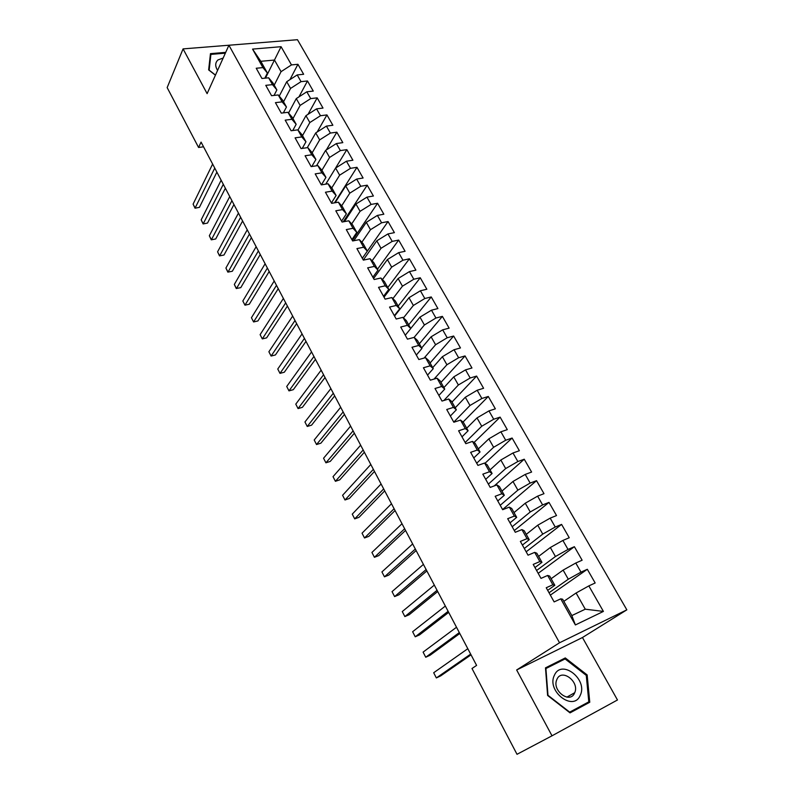 <?xml version="1.0" encoding="UTF-8"?>
<svg xmlns="http://www.w3.org/2000/svg" width="794" height="794" viewBox="0 0 794 794"><rect width="100%" height="100%" fill="white"/><g stroke="black" fill="none" stroke-linecap="round" stroke-linejoin="round"><path stroke-width="1.19" d="M249.485 43.591L183.077 48.891L167.157 87.598L198.579 147.476L203.552 146.801M626.843 609.842L297.462 39.7L228.92 45.248L559.542 642.773L626.843 609.842L582.459 637.522L516.656 669.977L552.009 735.81L617.474 699.98L582.459 637.522M603.41 611.42L575.382 624.947L560.753 598.845L562.638 599.212L571.829 615.588L585.267 609.197L603.41 611.42L588.84 585.903L595.172 582.985L587.322 569.288L580.99 572.137L575.779 563.025L582.121 560.217L574.38 546.699L568.028 549.438L562.896 540.436L569.248 537.746L561.596 524.407L555.234 527.027L550.173 518.145L556.534 515.564L548.991 502.394L542.62 504.915L537.607 496.151L543.989 493.67L536.536 480.668L530.154 483.08L525.211 474.425L531.603 472.053L524.248 459.22L517.857 461.522L512.974 452.987L519.375 450.714L512.11 438.04L505.709 440.243L500.885 431.807L507.297 429.643L500.121 417.128L493.709 419.232L488.955 410.905L495.367 408.831L488.29 396.474L481.869 398.479L477.174 390.261L483.596 388.286L476.599 376.078L470.177 377.994L465.532 369.865L471.964 367.989L465.046 355.93L458.624 357.757L454.039 349.727L460.47 347.941L453.642 336.031L447.211 337.768L442.685 329.838L449.126 328.13L442.377 316.369L435.946 318.017L431.47 310.186L437.911 308.568L431.251 296.946L424.81 298.514L420.393 290.773L426.835 289.244L420.254 277.761L413.813 279.24L409.446 271.598L415.897 270.149L409.396 258.804L402.945 260.204L398.628 252.651L405.079 251.281L398.657 240.076L392.206 241.386L387.948 233.932L394.4 232.642L388.048 221.556L381.596 222.796L377.388 215.422L383.839 214.211L377.567 203.264L371.106 204.425L366.947 197.14L373.408 196.009L367.205 185.181L360.744 186.272L356.635 179.067L363.096 178.015L356.963 167.316L350.501 168.328L346.442 161.212L352.903 160.219L346.839 149.649L340.378 150.592L336.368 143.555L342.819 142.642L336.835 132.191L330.373 133.064L326.403 126.107L332.865 125.254L326.939 114.922L320.478 115.725L316.558 108.857L323.009 108.073L317.163 97.851L310.702 98.595L306.821 91.796L313.273 91.082L307.486 80.978L301.035 81.653L297.194 74.934L303.645 74.279L297.929 64.294L289.939 79.638M265.484 78.12L281.076 46.697L252.552 49.099L262.933 67.609L256.224 68.244L261.941 78.477L268.65 77.802L272.481 84.64L265.772 85.345L271.548 95.697L278.267 94.952L282.138 101.87L275.429 102.644L281.274 113.115L287.994 112.301L291.914 119.299L285.195 120.142L291.11 130.742L297.829 129.859L301.799 136.935L295.08 137.848L301.065 148.567L307.784 147.615L311.804 154.78L305.085 155.763L311.139 166.611L317.858 165.589L321.917 172.834L315.198 173.886L321.332 184.873L328.051 183.761L332.16 191.096L325.441 192.237L331.644 203.343L338.363 202.162L342.532 209.586L335.802 210.797L342.085 222.042L348.804 220.782L353.012 228.295L346.293 229.585L352.645 240.969L359.374 239.629L363.632 247.232L356.913 248.601L363.344 260.124L370.064 258.705L374.381 266.397L367.652 267.856L374.163 279.518L380.892 278.009L385.259 285.8L378.53 287.339L385.13 299.149L391.849 297.552L396.266 305.442L389.546 307.07L396.216 319.029L402.935 317.342L407.411 325.322L400.702 327.049L407.451 339.147L414.17 337.381L418.706 345.459L411.987 347.276L418.835 359.533L425.544 357.657L430.13 365.845L423.42 367.751L430.348 380.167L437.057 378.202L441.702 386.489L435.003 388.494L442.02 401.069L448.719 399.005L453.424 407.401L446.724 409.506L453.831 422.239L460.53 420.076L465.294 428.581L458.604 430.785L465.81 443.677L472.499 441.414L477.323 450.029L470.634 452.332L477.928 465.403L484.618 463.031L489.501 471.755L482.821 474.167L490.216 487.407L496.895 484.926L501.848 493.769L495.178 496.29L502.662 509.698L509.331 507.118L514.353 516.07L507.684 518.7L515.276 532.288L521.926 529.598L527.018 538.669L520.368 541.409L528.05 555.185L534.699 552.366L539.851 561.566L533.211 564.425L541.002 578.389L547.642 575.452L552.862 584.771L546.232 587.749L554.133 601.902L560.753 598.845M281.076 46.697L291.477 64.91L297.929 64.294M552.009 735.81L517.013 754.3L471.993 668.508L476.599 665.402L201.071 142.106L198.579 147.476M279.25 96.134L286.733 81.713L290.544 88.442L283.537 101.791M297.194 74.934L286.733 81.713M301.035 81.653L290.544 88.442M252.552 49.099L260.819 61.307L267.389 73.018L264.819 78.189M262.933 67.609L267.389 73.018M288.569 112.996L296.281 98.595L300.132 105.404L292.966 118.604M306.821 91.796L296.281 98.595M310.702 98.595L300.132 105.404M268.65 77.802L273.067 83.132L276.878 89.921L274.049 95.419M272.481 84.64L276.878 89.921M297.988 130.047L305.948 115.666L309.839 122.544L302.514 135.615M316.558 108.857L305.948 115.666M320.478 115.725L309.839 122.544M278.267 94.952L282.614 100.153L286.465 107.011L283.359 112.867M282.138 101.87L286.465 107.011M307.278 147.684L315.714 132.935L319.654 139.893L312.171 152.815M326.403 126.107L315.714 132.935M330.373 133.064L319.654 139.893M287.994 112.301L292.271 117.363L296.162 124.301L292.748 130.524M291.914 119.299L296.162 124.301M316.498 165.787L325.6 150.394L329.589 157.44L321.927 170.224L325.947 177.39L321.411 184.853M336.368 143.555L325.6 150.394M340.378 150.592L329.589 157.44M297.829 129.859L302.038 134.772L305.978 141.789L302.226 148.409M301.799 136.935L305.978 141.789M325.768 184.139L335.604 168.07L339.634 175.186L331.753 187.91M346.442 161.212L335.604 168.07M350.501 168.328L339.634 175.186M307.784 147.615L311.923 152.379L315.903 159.485L311.784 166.512M311.804 154.78L315.903 159.485M335.088 202.738L345.718 185.935L349.797 193.15L341.678 205.815M356.635 179.067L345.718 185.935M360.744 186.272L349.797 193.15M317.858 165.589L321.917 170.204M321.917 172.834L325.947 177.39M344.437 221.605L355.95 204.018L360.079 211.313L351.702 223.928M366.947 197.14L355.95 204.018M371.106 204.425L360.079 211.313M328.051 183.761L332.031 188.228L336.11 195.493L331.426 202.956M332.16 191.096L336.11 195.493M353.816 240.741L366.312 222.32L370.48 229.704L361.846 242.259M377.388 215.422L366.312 222.32M381.596 222.796L370.48 229.704M338.363 202.162L342.274 206.47L346.392 213.824L341.599 221.179M342.532 209.586L346.392 213.824M363.285 260.035L376.783 240.83L381.011 248.304L372.088 260.809M387.948 233.932L376.783 240.83M392.206 241.386L381.011 248.304M348.804 220.782L352.625 224.92L356.804 232.364L351.901 239.629M353.012 228.295L356.804 232.364M373.597 278.496L387.393 259.569L391.67 267.131L382.44 279.597M398.628 252.651L387.393 259.569M402.945 260.204L391.67 267.131M359.374 239.629L363.106 243.599L367.334 251.132L362.312 258.298M363.632 247.232L367.334 251.132L388.048 221.556M384.018 297.174L398.122 278.535L402.449 286.177L392.901 298.613M409.446 271.598L398.122 278.535M413.813 279.24L402.449 286.177M370.064 258.705L373.716 262.506L377.994 270.129L372.862 277.185M374.381 266.397L377.994 270.129M394.568 316.072L408.979 297.72L413.366 305.462L403.471 317.858M420.393 290.773L408.979 297.72M424.81 298.514L413.366 305.462M380.892 278.009L384.445 281.632L388.782 289.353L383.532 296.301M385.259 285.8L388.782 289.353M410.726 328.478L419.976 317.143L424.413 324.984L414.131 337.39M431.47 310.186L419.976 317.143M435.946 318.017L424.413 324.984M391.849 297.552L395.313 301.005L399.7 308.816L394.33 315.645M396.266 305.442L399.7 308.816M421.654 347.941L431.102 336.805L435.588 344.735L424.105 358.064M442.685 329.838L431.102 336.805M447.211 337.768L435.588 344.735M402.935 317.342L406.31 320.607L410.746 328.518L405.268 335.237M407.411 325.322L410.746 328.518M432.71 367.652L442.367 356.714L446.913 364.744L434.04 379.085M454.039 349.727L442.367 356.714M458.624 357.757L446.913 364.744M414.17 337.381L417.446 340.447L421.942 348.457L416.334 355.057M418.706 345.459L421.942 348.457M443.906 387.601L453.771 376.862L458.366 384.991L443.886 400.494M465.532 369.865L453.771 376.862M470.177 377.994L458.366 384.991M425.544 357.657L428.72 360.536L433.266 368.644L427.539 375.125M430.13 365.845L433.266 368.644M455.23 407.788L465.314 397.258L469.979 405.496L453.771 422.12M477.174 390.261L465.314 397.258M481.869 398.479L469.979 405.496M437.057 378.202L440.134 380.882L444.739 389.09L438.884 395.442M441.702 386.489L444.739 389.09M466.703 428.224L477.005 417.922L481.72 426.249L465.165 442.536M488.955 410.905L477.005 417.922M493.709 419.232L481.72 426.249M448.719 399.005L451.687 401.476L456.352 409.793L450.367 416.016M453.424 407.401L456.352 409.793M478.316 448.928L488.846 438.834L493.62 447.28L476.698 463.2M500.885 431.807L488.846 438.834M505.709 440.243L493.62 447.28M460.53 420.076L463.398 422.339L468.113 430.755L461.989 436.849M465.294 428.581L468.113 430.755M490.067 469.879L500.835 460.024L505.669 468.569L488.379 484.122M512.974 452.987L500.835 460.024M517.857 461.522L505.669 468.569M472.499 441.414L475.249 443.459L480.033 451.985L473.77 457.94M477.323 450.029L480.033 451.985M501.977 491.099L512.974 481.472L517.877 490.136L500.21 505.302M525.211 474.425L512.974 481.472M530.154 483.08L517.877 490.136M484.618 463.031L487.248 464.857L492.091 473.492L485.7 479.308M489.501 471.755L492.091 473.492M514.036 512.587L525.271 503.207L530.243 511.971L512.18 526.759M537.607 496.151L525.271 503.207M542.62 504.915L530.243 511.971M496.895 484.926L499.406 486.524L504.319 495.277L497.778 500.945M501.848 493.769L504.319 495.277M526.243 534.352L537.736 525.211L542.759 534.104L524.308 548.475M550.173 518.145L537.736 525.211M555.234 527.027L542.759 534.104M509.331 507.118L511.723 508.478L516.696 517.341L510.006 522.859M514.353 516.07L516.696 517.341M538.61 556.396L550.351 547.513L555.443 556.515L536.595 570.479M562.896 540.436L550.351 547.513M568.028 549.438L555.443 556.515M521.926 529.598L524.209 530.72L529.241 539.692L522.402 545.061M527.018 538.669L529.241 539.692M551.135 578.717L563.135 570.102L568.296 579.223L549.031 592.771M575.779 563.025L563.135 570.102M580.99 572.137L568.296 579.223M534.699 552.366L536.843 553.249L541.955 562.341L534.957 567.551M539.851 561.566L541.955 562.341M563.829 601.336L576.097 592.999L585.267 609.197M588.84 585.903L576.097 592.999M547.642 575.452L549.656 576.077L554.827 585.287L547.681 590.339M552.862 584.771L554.827 585.287M516.656 669.977L559.542 642.773M183.077 48.891L207.115 93.642L228.92 45.248M274.198 85.157L281.056 71.678L274.476 60.056L260.819 61.307M575.382 624.947L571.829 615.588M291.477 64.91L281.056 71.678M545.488 667.853L547.612 695.455L570.042 712.873L589.763 702.243L587.143 674.92L565.288 657.938L545.488 667.853M225.714 52.364L210.46 53.655L208.643 69.912L215.422 75.202M587.322 569.288L550.351 595.123M574.38 546.699L538.183 573.328M561.596 524.407L526.164 551.81M548.991 502.394L514.304 530.551M536.536 480.668L502.582 509.559M524.248 459.22L494.275 485.898M512.11 438.04L484.985 463.289M500.121 417.128L473.988 442.526M488.29 396.474L463.041 422.061M476.599 376.078L452.004 402.042M465.046 355.93L440.978 382.39M453.642 336.031L430.09 362.977M442.377 316.369L419.321 343.782M431.251 296.946L408.682 324.815M420.254 277.761L398.161 306.077M409.396 258.804L387.76 287.547M398.657 240.076L377.487 269.235M377.567 203.264L352.377 240.483M367.205 185.181L343.246 221.824M356.963 167.316L334.502 202.847M346.839 149.649L325.748 184.148M336.835 132.191L326.334 149.937M326.939 114.922L317.153 132.012M317.163 97.851L308.022 114.336M307.486 80.978L298.951 96.878M584.047 705.32L583.967 704.496M560.028 661.471L545.538 668.449M559.8 661.303L565.288 657.938M586.27 675.386L588.801 701.856L569.695 712.139L547.979 695.286L545.915 668.548L565.09 658.931L586.27 675.386L587.143 674.92M470.653 654.117L436.353 677.937L433.693 672.736L467.805 648.708M471.041 654.842L440.69 675.883L436.353 677.937L433.693 672.736M459.319 632.59L425.733 657.243L423.103 652.112L456.51 627.25M459.795 633.483L430.07 655.258L425.733 657.243L423.103 652.112M448.124 611.32L415.232 636.798L412.632 631.716L445.345 606.04M448.679 612.382L419.569 634.872L415.232 636.798L412.632 631.716M554.45 675.178C546.074 690.998 573.516 712.297 580.275 695.236C588.175 679.376 561.487 658.633 554.45 675.178M556.971 679.267L556.753 679.773C551.81 690.77 570.112 704.278 574.608 692.973L574.727 692.696C579.789 681.768 561.666 668.062 556.971 679.267M588.801 701.856L569.377 712.347M223.164 58.041L217.993 59.937C215.114 62.607 214.976 66.1 217.586 70.408M220.146 64.731L219.084 67.083M215.482 75.083L209.15 70.14L210.896 54.399L225.357 53.168M210.192 56.007L210.896 54.399M437.057 590.309L404.861 616.581L402.28 611.559L434.318 585.099M437.702 591.53L409.198 614.725L404.861 616.581L402.28 611.559M426.13 569.546L394.598 596.592L392.047 591.629L423.42 564.395M426.854 570.926L398.935 594.795L394.598 596.592L392.047 591.629M415.322 549.031L384.455 576.831L381.934 571.928L412.642 543.94M416.135 550.56L388.792 575.094L384.455 576.831L381.934 571.928M404.652 528.754L374.421 557.299L371.929 552.445L402.002 523.722M405.536 530.432L378.758 555.621L374.421 557.299L371.929 552.445M394.102 508.716L364.506 537.975L362.044 533.181L391.482 503.743M395.065 510.542L368.843 536.357L364.506 537.975L362.044 533.181M383.671 488.915L354.7 518.879L352.258 514.135L381.08 483.993M384.713 490.881L359.037 517.311L354.7 518.879L352.258 514.135M373.369 469.333L344.993 499.982L342.591 495.287L370.808 464.48M374.48 471.447L349.34 498.473L344.993 499.982L342.591 495.287M363.176 449.98L335.405 481.293L333.023 476.658L360.645 445.186M364.357 452.233L339.743 479.844L335.405 481.293L333.023 476.658M353.102 430.854L325.917 462.813L323.555 458.227L350.611 426.11M354.362 433.236L330.254 461.413L325.917 462.813L323.555 458.227M343.147 411.947L316.528 444.541L314.206 439.995L340.676 407.253M344.467 414.448L320.875 443.191L316.528 444.541L314.206 439.995M333.301 393.248L307.248 426.457L304.946 421.971L330.86 388.603M334.691 395.878L311.585 425.157L307.248 426.457L304.946 421.971M323.565 374.758L298.068 408.573L295.785 404.126L321.153 370.163M325.024 377.517L302.405 407.322L298.068 408.573L295.785 404.126M313.948 356.476L288.976 390.876L286.723 386.479L311.556 351.941M315.456 359.354L293.314 389.675L288.976 390.876L286.723 386.479M304.43 338.393L279.994 373.369L277.761 369.021L302.057 333.907M305.998 341.39L284.331 372.217L279.994 373.369L277.761 369.021M295.011 320.518L271.101 356.049L268.888 351.752L292.678 316.081M296.648 323.624L275.429 354.948L271.101 356.049L268.888 351.752M285.701 302.832L262.298 338.909L260.114 334.651L283.389 298.445M287.398 306.057L266.635 337.857L262.298 338.909L260.114 334.651M276.491 285.344L253.594 321.947L251.43 317.739L274.208 281.007M278.247 288.679L257.921 320.945L253.594 321.947L251.43 317.739M267.389 268.044L244.979 305.174L242.835 301.005L265.127 263.757M269.196 271.488L249.306 304.211L244.979 305.174L242.835 301.005M258.378 250.934L236.453 288.559L234.329 284.441L256.144 246.686M260.243 254.477L240.781 287.646L236.265 288.51L234.329 284.441M249.465 234.012L228.017 272.124L225.913 268.044L247.252 229.803M251.38 237.654L232.334 271.25L227.848 272.114L225.913 268.044M240.651 217.268L219.66 255.857L217.586 251.817L238.458 213.11M242.617 221.01L223.977 255.023L219.521 255.886L217.586 251.817M223.977 255.023L219.521 255.886M231.927 200.693L211.393 239.758L209.338 235.758L229.754 196.584M233.952 204.534L215.71 238.964L211.283 239.828L209.338 235.758M215.71 238.964L211.283 239.828M223.293 184.307L203.214 223.819L201.18 219.859L221.149 180.238M225.367 188.238L207.522 223.064L203.115 223.938L201.18 219.859M207.522 223.064L203.115 223.938M214.757 168.08L195.116 208.048L193.101 204.127L212.633 164.06M216.871 172.119L199.423 207.333L195.046 208.207L193.101 204.127M199.423 207.333L195.046 208.207M566.856 697.142L574.727 692.696"/></g></svg>
